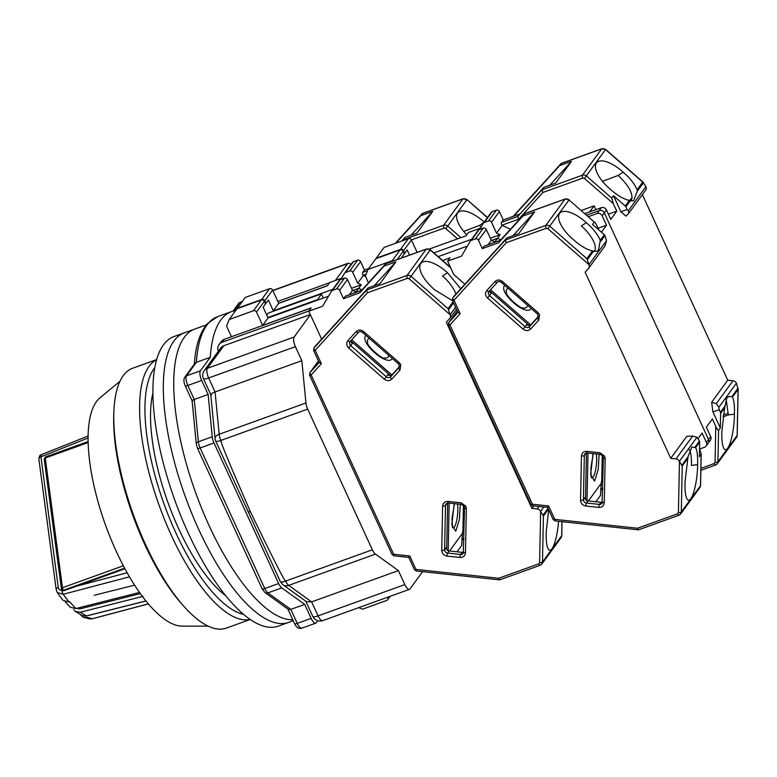 <?xml version="1.0" encoding="UTF-8"?>
<svg xmlns="http://www.w3.org/2000/svg" width="777" height="777" viewBox="0 0 777 777"><rect width="100%" height="100%" fill="white"/><g stroke="black" fill="none" stroke-linecap="round" stroke-linejoin="round"><path stroke-width="1.17" d="M335.382 280.468L347.63 263.675A7.896 2.807 -109.8 0 1 348.174 263.248A7.896 2.807 -109.8 0 1 350.777 264.704M277.836 301.408L329.535 282.77L327.408 285.693L278.69 303.253M317.327 300.194L321.396 293.929L323.29 298.047M224.368 339.296L311.121 308.013L308.993 310.936L222.232 342.22L224.368 339.296A7.896 7.178 -143.9 0 0 221.202 341.647L219.075 344.57A7.896 7.178 36.1 0 1 222.232 342.22M422.591 571.649L409.984 588.937A7.896 2.807 -109.8 0 1 409.44 589.364A7.896 2.807 -109.8 0 1 404.827 584.595L398.387 570.6L375.456 554.108A7.896 2.807 -109.8 0 1 372.377 549.795L307.682 409.12A7.896 2.807 -109.8 0 1 305.944 402.972L301.835 360.674L295.396 346.678A7.896 2.807 -109.8 0 1 294.124 337.024L310.402 314.704M266.773 315.161L268.298 313.073L321.396 293.929M317.133 299.776L267.871 317.54M294.124 337.024L207.362 368.308L223.844 345.716L310.324 314.539M301.835 360.674L215.074 391.958L208.644 377.962L295.396 346.678M307.682 409.12L220.921 440.404C220.066 441.064 229.905 464.85 250.427 511.761C272.766 558.032 284.499 581.128 285.625 581.07A7.896 1.787 155.1 0 1 280.371 581.682L282.925 584.76L306.449 601.68L311.635 601.884L288.704 585.382A7.896 6.556 125.7 0 1 282.925 584.76M398.387 570.6L311.635 601.884L318.065 615.879A7.896 2.807 70.2 0 0 322.688 620.638L409.44 589.364M218.327 351.291A7.896 7.178 36.1 0 1 219.075 344.57M223.844 345.716A7.896 7.178 -143.9 0 0 220.687 348.067L204.205 370.658A7.896 7.178 36.1 0 1 207.362 368.308A7.896 2.807 70.2 0 0 208.644 377.962A7.896 1.719 155.3 0 1 203.409 378.603L210.761 394.59M210.781 394.629L215.035 438.568A7.896 4.293 -5.5 0 1 219.192 434.256L215.074 391.958C211.111 393.502 209.936 394.512 211.548 394.998M250.427 511.761C248.203 512.198 247.426 511.878 248.106 510.819M305.944 402.972L219.192 434.256A7.896 2.807 70.2 0 0 220.921 440.404A7.896 1.661 155.5 0 1 215.705 441.083L280.371 581.682M422.95 571.687L422.426 571.882M235.693 310.586A157.848 56.051 70.2 0 0 231.565 311.596A157.848 56.051 70.2 0 0 210.276 357.303L200.417 370.814L186.538 375.815L196.396 362.305L210.276 357.303M201.699 380.468L208.139 394.463L212.247 436.752L198.368 441.763L194.26 399.465L187.82 385.47L201.699 380.468A7.896 2.807 -109.8 0 1 200.417 370.814M214.015 442.968L278.652 583.517L264.772 588.519L200.126 447.97L214.015 442.968A7.896 2.807 -109.8 0 1 212.247 436.752M281.76 587.888L304.691 604.38L311.13 618.375L297.251 623.387L290.812 609.391L267.88 592.89L281.76 587.888A7.896 2.807 -109.8 0 1 278.652 583.517M317.706 620.765L316.288 622.717A7.896 2.807 -109.8 0 1 315.744 623.144A7.896 2.807 -109.8 0 1 311.13 618.375M194.308 364.937C195.163 350.106 198.31 334.129 207.566 323.514L217.686 316.608A157.848 56.051 70.2 0 0 196.396 362.305L194.842 363.432L184.965 376.991A3.943 3.584 36.1 0 1 186.538 375.815A7.896 2.807 70.2 0 0 187.82 385.47A3.943 0.864 155.3 0 1 185.208 385.79L192.094 400.757L196.29 443.92A3.943 2.146 -5.5 0 1 198.368 441.763A7.896 2.807 70.2 0 0 200.126 447.97A3.943 0.864 155.3 0 1 197.513 448.29L262.16 588.84A3.943 0.864 -24.7 0 0 264.772 588.519A7.896 2.807 70.2 0 0 267.88 592.89A3.943 3.273 125.7 0 1 264.996 592.579L288.218 609.294L290.812 609.391L304.691 604.38M192.492 400.99C191.686 400.747 192.269 400.233 194.26 399.465L208.139 394.463M88.083 436.023L41.298 454.7L40.938 456.827A3.943 1.923 172.4 0 0 38.85 458.886L56.177 589.578A3.943 1.923 -7.6 0 1 56.177 589.568L57.372 592.744L63.005 600.339L69.017 602.049L63.19 594.288L57.226 592.521M83.304 617.22L89.928 618.939L92.249 618.745L87.257 617.394L83.304 617.22L80.895 615.199M94.231 595.269L134.606 585.149M129.477 576.816L63.19 594.288A3.943 1.573 75.2 0 1 61.917 590.054C59.868 590.365 58.644 589.52 58.265 587.519L40.938 456.827L88.054 438.014M148.388 603.904L92.463 618.725A3.943 1.573 -104.8 0 1 92.249 618.745L148.349 603.855M145.94 600.951L86.432 615.908L80.284 612.227L143.017 596.338M145.989 601.019L86.616 615.928L82.469 615.646L86.432 615.908A1.583 0.641 75.9 0 0 86.616 615.928A1.583 0.641 75.9 0 0 86.781 615.811M127.156 572.766L76.632 586.159L124.932 568.735M56.177 589.568A3.943 1.923 -7.6 0 1 58.265 587.519M138.636 592.657L75.913 608.546L69.328 601.515M76.632 586.159L64.132 590.656L63.588 590.199L124.631 568.191M88.092 441.559L45.493 456.925A1.972 0.699 70.2 0 0 45.251 458.012L62.451 587.723A1.972 0.699 70.2 0 0 63.588 590.199A1.972 1.573 130.1 0 1 62.092 590.005L62.636 590.462A1.972 1.573 -49.9 0 0 64.132 590.656M80.284 612.227L75.282 611.412L73.747 609.576M77.418 608.168L77.593 608.313A3.943 3.147 -49.9 0 0 80.216 608.818L140.336 593.579M65.278 601.952L70.454 607.352L75.913 608.546M293.269 620.745L288.723 622.387A153.904 54.652 -109.8 0 1 198.718 529.428A153.904 54.652 -109.8 0 1 184.324 332.828L173.912 336.587A153.904 54.652 -109.8 0 0 188.306 533.187A153.904 54.652 -109.8 0 0 278.312 626.136L288.723 622.387A153.904 54.652 -109.8 0 1 198.718 529.428A153.904 54.652 -109.8 0 1 184.324 332.828L194.736 329.079A153.904 54.652 -109.8 0 0 209.13 525.679A153.904 54.652 -109.8 0 0 292.842 619.803A153.904 54.652 -109.8 0 1 209.13 525.679A153.904 54.652 -109.8 0 1 194.736 329.079L206.391 324.873M152.855 393.259A122.329 43.444 70.2 0 0 178.71 528.807A122.329 43.444 70.2 0 0 225.932 595.94M243.609 614.364A134.168 47.65 -109.8 0 1 175.806 532.799A134.168 47.65 -109.8 0 1 154.71 367.793M250.155 619.386A138.112 49.048 -109.8 0 1 171.367 535.372A138.112 49.048 -109.8 0 1 156.546 359.751M250.281 619.463L226.379 628.088A138.112 49.048 -109.8 0 1 184.45 606.944A138.112 49.048 -109.8 0 1 145.6 544.667A138.112 49.048 -109.8 0 1 113.898 411.256A138.112 49.048 -109.8 0 1 132.682 368.23L156.585 359.605M184.45 606.944L182.313 604.564A134.168 47.65 -109.8 0 1 144.571 544.055A134.168 47.65 -109.8 0 1 113.772 414.462L113.898 411.256M208.178 626.136L182.284 626.155A122.329 43.444 -109.8 0 1 116.249 551.33A122.329 43.444 -109.8 0 1 99.961 397.853L119.92 381.342M388.607 355.215A13.384 5.556 -137.8 0 1 388.082 356.993A13.384 5.556 -137.8 0 1 384.566 358.012C382.517 359.984 365.899 344.988 367.608 342.608A13.384 5.556 -137.8 0 1 367.948 339.384A13.384 5.556 -137.8 0 1 369.415 338.432M392.327 358.469L392.191 358.673C387.373 366.958 359.469 342.54 365.773 335.567L365.928 335.382M457.449 503.943A13.384 2.991 -83.9 0 1 457.342 516.579A13.384 2.991 -83.9 0 1 454.312 527.136A13.384 2.991 -83.9 0 1 452.554 527.554M460.314 504.254L459.401 519.541L455.759 531.206L451.835 524.698L454.195 503.603M447.076 503.146A3.157 2.865 -143.9 0 0 447.066 503.341L445.512 505.468A3.157 2.865 36.1 0 1 446.017 503.943L448.426 502.981L461.431 504.37A2.37 0.524 96.1 0 1 461.101 502.816L465.85 506.235L466.346 508.556L465.452 552.874C465.054 555.963 463.228 557.497 459.994 557.478L446.989 556.079C443.764 555.419 442.006 553.496 441.734 550.339L442.637 506.021C443.036 502.933 444.852 501.408 448.096 501.427L461.101 502.816M460.742 288.743L447.503 272.746A25.651 10.645 42.2 0 0 421.066 263.112A25.651 10.645 42.2 0 0 420.775 263.481A25.651 10.645 42.2 0 0 434.926 289.986L452.544 300.718M539.015 506.449L537.198 508.954A3.943 3.584 36.1 0 1 540.588 511.392L543.424 516.015L542.482 562.072A3.943 3.584 36.1 0 1 540.268 565.161A2.37 0.845 70.2 0 1 540.112 565.287L541.851 563.985L561.043 537.674A3.943 3.584 -143.9 0 0 561.674 535.761L561.965 521.658M537.198 508.954L531.924 508.391L446.309 322.261L449.64 318.589A3.943 3.584 36.1 0 0 450.145 314.743L409.023 278.7L407.41 278.36L367.424 292.783L366.559 290.054L368.113 287.927L315.54 345.833A2.37 2.156 -143.9 0 0 315.297 346.173M319.133 362.5L309.955 372.61A2.37 0.981 42.2 0 0 311.15 374.97L393.628 554.273L409.8 556.002L415.967 569.424L498.737 578.273L499.66 579.875L540.112 565.287A2.37 0.845 70.2 0 1 538.723 563.859L539.607 562.626L540.646 511.519M414.462 569.376A2.37 0.515 -24.7 0 0 414.394 569.609A2.37 0.515 -24.7 0 0 415.967 569.424A2.37 0.524 96.1 0 0 416.297 570.978L499.66 579.875M409.8 556.002L408.896 557.274M392.123 554.234A2.37 0.515 -24.7 0 0 392.055 554.467A2.37 0.515 -24.7 0 0 393.628 554.273A2.37 0.524 96.1 0 0 393.958 555.837L408.789 557.42L414.394 569.609L416.297 570.978M407.41 278.36A2.37 0.845 -109.8 0 1 407.022 275.466L366.559 290.054L313.986 347.96A2.37 0.981 42.2 0 0 315.19 350.31L321.357 363.723L319.25 362.373M453.059 301.816L448.057 308.683L450.087 314.627M533.75 505.885L531.924 508.391M399.378 366.676L392.181 374.611A3.157 2.865 36.1 0 1 387.878 374.66L384.294 379.176L348.679 348.028C346.387 345.6 346.124 343.143 347.902 340.666L356.109 331.633C358.411 329.603 360.926 329.574 363.646 331.546L399.261 362.694L400.738 364.666L400.038 370.056L391.831 379.089C389.53 381.109 387.014 381.138 384.294 379.176M351.233 340.365A3.157 2.865 -143.9 0 0 352.263 343.502L350.709 345.629A3.157 2.865 36.1 0 1 350.223 341.482M390.326 375.495L351.136 341.21M463.665 552.126A3.157 2.865 36.1 0 1 462.169 552.34L449.164 550.942A3.157 2.865 36.1 0 1 446.163 547.659L444.609 549.786A2.37 0.835 -178.8 0 1 441.734 550.339M462.49 532.672L461.664 545.444L457.041 551.787M447.639 503.001L446.697 549.436M558.537 521.299A25.651 5.73 -83.9 0 1 549.747 550.271A25.651 5.73 -83.9 0 1 546.221 531.944L548.698 509.751M328.545 296.154L268.065 317.958L262.636 325.398L311.218 307.886L308.799 311.208L321.629 339.122M368.113 287.927L379.982 283.644L395.882 261.859L384.013 266.142L386.179 263.597M442.589 260.518L450.029 257.828L447.61 261.15L453.729 274.456L464.86 284.207M352.739 290.491L358.653 288.364L362.033 289.86L358.653 288.364L352.739 290.491M391.841 374.922L351.728 339.821M463.937 538.714L462.364 538.743M463.228 515.918L464.393 516.045M449.582 550.99L462.305 533.537L462.937 530.526L463.451 505.293M448.203 550.689L449.164 503.059M463.918 539.51L461.781 539.539M384.013 266.142L359.78 292.822L343.502 298.689L339.636 290.297L347.484 279.535A2.37 2.156 -143.9 0 0 344.444 278.185L340.277 279.681A2.37 2.156 -143.9 0 0 339.219 280.555M308.799 311.208L322.678 306.196L331.371 291.317A2.37 2.156 36.1 0 1 332.42 290.452L336.587 288.947A2.37 2.156 36.1 0 1 339.636 290.297M374.203 285.732L395.882 261.859M262.636 325.398L256.517 312.101A2.37 2.156 36.1 0 0 253.467 310.751L229.176 319.512L226.573 326.165L231.439 336.742M347.484 279.535L352.476 290.375L356.031 291.948L358.653 288.364L361.266 284.78L357.711 283.207L352.719 272.358L360.577 261.596A2.37 2.156 -143.9 0 0 357.527 260.246L353.36 261.742A2.37 2.156 -143.9 0 0 352.302 262.616M268.065 317.958L263.121 307.206L265.54 303.885L264.374 301.34A2.37 2.156 -143.9 0 0 261.325 299.99L237.034 308.751L229.176 319.512M358.819 607.614L362.422 609.207L386.713 600.446A2.37 2.156 36.1 0 0 387.83 597.6L388.277 596.998M455.837 294.143A25.651 10.645 42.2 0 0 442.502 275.971L447.503 272.746M349.262 294.784L352.476 290.375M345.61 296.163A2.37 0.845 70.2 0 0 345.406 296.173A2.37 0.845 70.2 0 0 345.241 296.299L343.502 298.689M359.78 292.822L361.528 290.433L345.241 296.299M361.587 290.365L385.751 263.743L426.223 249.155L407.022 275.466A3.943 3.584 36.1 0 1 411.052 276.311L430.244 250L450.709 267.9M422.814 213.364L420.843 215.647L432.721 211.363L416.822 233.158L404.943 237.432L403.205 239.831L443.667 225.243L462.859 198.931A2.37 0.845 70.2 0 1 463.024 198.805A2.37 0.845 70.2 0 1 463.267 198.805M466.783 234.868A25.651 10.645 -137.8 0 1 457.906 212.616A25.651 10.645 -137.8 0 1 484.158 222.086M420.843 215.647L395.862 243.162M341.627 278.215L329.73 282.507L327.311 285.829L278.729 303.341L272.61 290.044A2.37 2.156 -143.9 0 0 269.561 288.694L245.27 297.455L237.422 308.216L261.713 299.466A2.37 2.156 36.1 0 1 264.763 300.806L265.928 303.36L265.452 303.7M432.721 211.363L411.043 235.237M481.08 227.069L479.331 225.476L484.343 222.251M479.331 225.476L463.704 231.4M403.117 240.549L403.205 239.831L402.272 240.851M360.577 261.596L364.432 269.988L368.745 268.434M401.641 241.074L404.943 237.432M340.899 279.458L344.454 273.378A2.37 2.156 36.1 0 1 345.512 272.513L349.679 271.008A2.37 2.156 36.1 0 1 352.719 272.358M332.809 289.326L273.3 310.781L268.356 300.039L265.928 303.36M351.515 288.286L361.266 284.78M364.432 269.988L362.694 272.377A2.37 0.845 70.2 0 0 363.073 275.281L365.656 276.699M357.711 283.207L363.238 275.631M278.729 303.341L273.3 310.781M527.418 305.167A13.384 5.556 -137.8 0 1 526.893 306.944A13.384 5.556 -137.8 0 1 523.387 307.964C521.328 309.936 504.71 294.939 506.419 292.56A13.384 5.556 -137.8 0 1 506.769 289.335A13.384 5.556 -137.8 0 1 508.226 288.384M531.138 308.42L531.002 308.624C526.184 316.909 498.28 292.492 504.594 285.518L504.739 285.324M596.26 453.894A13.384 2.991 -83.9 0 1 596.153 466.53A13.384 2.991 -83.9 0 1 593.123 477.088A13.384 2.991 -83.9 0 1 591.365 477.505M599.125 454.205L598.222 469.493L594.57 481.157L590.646 474.65L593.006 453.554M585.887 453.098A3.157 2.865 -143.9 0 0 585.877 453.292L584.323 455.419A3.157 2.865 36.1 0 1 584.838 453.885L587.237 452.933L600.242 454.322A2.37 0.524 96.1 0 1 599.912 452.768L604.661 456.186L605.157 458.508L604.263 502.826C603.865 505.914 602.049 507.449 598.805 507.43L585.8 506.031C582.575 505.361 580.817 503.447 580.545 500.291L581.449 455.973C581.847 452.884 583.663 451.35 586.907 451.379L599.912 452.768M588.898 264.578L547.834 228.652L569.055 199.951L594.288 222.018L592.54 224.407L604.312 234.712L600.252 240.278C597.901 234.712 593.647 229.176 587.49 223.698L586.324 222.698A25.651 10.645 42.2 0 0 559.887 213.063A25.651 10.645 42.2 0 0 559.586 213.432A25.651 10.645 42.2 0 0 573.737 239.938L574.893 240.967C581.109 246.319 586.975 249.64 592.472 250.942L586.868 258.624L588.956 264.695A3.943 3.584 36.1 0 1 588.451 268.541L585.13 272.203L670.736 458.343L676.009 458.906A3.943 3.584 36.1 0 1 679.399 461.344L682.235 465.967L681.293 512.024A3.943 3.584 36.1 0 1 679.079 515.112A2.37 0.845 70.2 0 1 678.923 515.238L680.662 513.937L699.854 487.626A3.943 3.584 -143.9 0 0 700.495 485.712L701.126 454.312L699.387 456.701L699.679 442.055A2.37 2.156 -143.9 0 0 699.465 441.054L696.95 437.286L692.686 436.043L676.009 458.906M457.944 312.451L448.766 322.562A2.37 0.981 42.2 0 0 449.961 324.912L532.439 504.224L548.611 505.953L554.778 519.366L637.548 528.224L638.471 529.827L678.923 515.238A2.37 0.845 70.2 0 1 677.534 513.811L678.418 512.577L679.457 461.47M553.273 519.327A2.37 0.515 -24.7 0 0 553.205 519.56A2.37 0.515 -24.7 0 0 554.778 519.366A2.37 0.524 96.1 0 0 555.108 520.93L638.471 529.827M548.611 505.953L547.707 507.226M530.934 504.176A2.37 0.515 -24.7 0 0 530.866 504.419A2.37 0.515 -24.7 0 0 532.439 504.224A2.37 0.524 96.1 0 0 532.769 505.788L547.6 507.371L553.205 519.56L555.108 520.93M547.834 228.652L546.221 228.312L506.235 242.725L505.371 240.006L452.797 297.912A2.37 0.981 42.2 0 0 454.001 300.262L460.169 313.675L458.061 312.315M604.827 150.515L584.469 178.419L613.354 203.691L616.783 211.13L610.771 219.376L606.419 209.926A3.943 3.584 -143.9 0 0 601.34 207.673L599.213 210.596L586.713 215.112L599.213 210.596A3.943 3.584 36.1 0 1 604.292 212.849L708.566 439.568L706.439 442.492L702.087 433.042L698.212 438.354M601.427 232.177L606.507 225.213L602.156 215.773A3.943 3.584 -143.9 0 0 597.076 213.52L588.451 216.637M598.882 229.963L597.066 226.01C595.706 223.174 594.774 221.843 594.288 222.018L569.055 199.951A3.943 3.584 -143.9 0 0 565.034 199.106L545.842 225.417L505.371 240.006L506.925 237.879L454.351 295.784A2.37 2.156 -143.9 0 0 454.108 296.124M692.686 436.043L686.829 436.285L670.736 458.343M699.504 448.727L701.204 453.982L700.563 485.518A2.37 0.835 1.2 0 0 700.495 485.314M538.189 316.627L530.992 324.563A3.157 2.865 36.1 0 1 526.689 324.611L523.106 329.127L487.49 297.97C485.198 295.542 484.935 293.094 486.723 290.617L494.93 281.575C497.222 279.555 499.737 279.526 502.457 281.488L538.072 312.645L539.549 314.617L538.849 319.998L530.642 329.04C528.341 331.06 525.825 331.089 523.106 329.127M490.044 290.316A3.157 2.865 -143.9 0 0 491.074 293.453L489.52 295.581A3.157 2.865 36.1 0 1 489.034 291.433M529.137 325.446L489.947 291.161M602.476 502.078A3.157 2.865 36.1 0 1 600.98 502.282L587.975 500.893A3.157 2.865 36.1 0 1 584.974 497.61L583.43 499.737A2.37 0.835 -178.8 0 1 580.545 500.291M601.301 482.614L600.475 495.396L595.852 501.738M586.45 452.952L585.508 499.388M695.619 447.62C697.086 450.349 697.756 455.545 697.649 463.199L697.61 464.656A25.651 5.73 -83.9 0 1 688.558 500.223A25.651 5.73 -83.9 0 1 685.032 481.895L688.024 456.75L691.88 446.979L695.619 447.62L699.679 442.055M506.925 237.879L518.793 233.595L534.693 211.81L522.824 216.084L524.99 213.549M706.439 442.492A3.943 3.584 36.1 0 1 706.157 446.066L708.284 443.143A3.943 3.584 -143.9 0 0 708.566 439.568L604.292 212.849L606.419 209.926M706.157 446.066A3.943 3.584 36.1 0 1 704.574 447.241L699.64 449.019M491.55 240.443L497.465 238.316L500.854 239.811L497.465 238.316L491.55 240.443M606.507 225.213L598.096 228.253M604.312 234.712A2.37 2.156 36.1 0 1 604.943 235.557L606.497 240.647L588.956 264.695M605.128 245.687L606.497 240.647M530.662 324.864L490.54 289.772M602.748 488.665L601.175 488.684M602.049 465.87L603.205 465.996M588.393 500.942L601.126 483.488L601.748 480.477L602.262 455.244M587.014 500.641L587.985 453.01M697.61 464.656L691.472 465.423A25.651 5.73 96.1 0 0 689.296 449.601M602.729 489.461L600.602 489.491M522.824 216.084L498.591 242.774L482.313 248.64L478.447 240.248L486.295 229.487A2.37 2.156 -143.9 0 0 483.255 228.137L479.088 229.633A2.37 2.156 -143.9 0 0 478.03 230.507M447.61 261.15L461.489 256.148L470.182 241.268A2.37 2.156 36.1 0 1 471.241 240.394L475.398 238.898A2.37 2.156 36.1 0 1 478.447 240.248M513.014 235.684L534.693 211.81M368.453 282.789L365.384 276.117L367.987 269.464L392.288 260.703A2.37 2.156 36.1 0 1 393.91 260.732M467.356 246.105L438.15 256.633M486.295 229.487L491.287 240.326L494.842 241.9L497.465 238.316L500.077 234.722L496.522 233.149L491.53 222.309L499.388 211.548A2.37 2.156 -143.9 0 0 496.338 210.198L492.171 211.694A2.37 2.156 -143.9 0 0 491.122 212.568M402.204 257.75L401.932 257.158L404.351 253.836L403.185 251.292A2.37 2.156 -143.9 0 0 400.136 249.941L375.845 258.702L367.987 269.464M600.252 240.278L598.581 249.893L596.639 251.427L592.472 250.942M594.25 251.486L594.298 251.437A25.651 10.645 42.2 0 0 581.313 225.922L586.324 222.698M488.073 244.736L491.287 240.326M484.421 246.115A2.37 0.845 70.2 0 0 484.217 246.124A2.37 0.845 70.2 0 0 484.052 246.251L482.313 248.64M498.591 242.774L500.339 240.375L484.052 246.251M524.592 213.665L500.339 240.375L524.562 213.694L565.034 199.106A2.37 0.845 -109.8 0 1 565.19 198.98A2.37 0.845 -109.8 0 1 565.442 198.99M722.96 416.89L728.311 414.928L726.126 399.106M642.385 194.648L727.738 380.206L711.645 402.263L712.927 411.917L720.318 428.001L720.619 413.354L724.679 407.789L721.862 431.4A25.651 5.73 96.1 0 0 725.397 449.728A25.651 5.73 96.1 0 0 727.641 448.232A25.651 5.73 96.1 0 0 734.44 414.16L728.311 414.928M645.454 190.414A3.943 3.584 -143.9 0 0 645.949 186.567L642.705 182.09L643.589 182.585L637.334 191.161L633.469 200.932L629.312 200.447C623.834 199.155 617.968 195.833 611.722 190.472L610.576 189.442A25.651 10.645 -137.8 0 1 596.717 162.568A25.651 10.645 -137.8 0 1 623.154 172.203L624.329 173.203C630.458 178.661 634.722 184.188 637.091 189.782L637.334 191.161M734.44 414.16L734.488 412.704C734.595 405.07 733.925 399.883 732.458 397.125L738.063 389.432L736.402 383.216A3.943 3.584 -143.9 0 0 733.002 380.769L727.738 380.206M561.625 163.316L559.654 165.598L571.532 161.315L555.633 183.11L543.754 187.383L542.016 189.782L582.478 175.184L601.67 148.883A2.37 0.845 70.2 0 1 601.835 148.747A2.37 0.845 70.2 0 1 602.088 148.757M737.14 435.081A2.37 0.835 -178.8 0 1 737.208 435.285A2.37 0.835 -178.8 0 1 737.13 435.479L738.111 388.082L731.856 396.668L732.458 397.125M720.318 428.001L718.579 430.4C718.084 430.575 717.161 429.244 715.792 426.408L712.363 418.958L706.361 427.195L710.702 436.645A3.943 3.584 36.1 0 1 710.421 440.219L708.284 443.143A3.943 3.584 -143.9 0 0 708.566 439.568L710.702 436.645M620.872 211.791L626.029 216.132L628.768 213.277L628.408 210.616L627.126 209.537L620.872 211.791L613.48 195.707L625.252 206.012A2.37 2.156 36.1 0 1 625.883 206.857L627.126 209.537M613.354 203.691L611.732 198.096L613.48 195.707M559.654 165.598L513.752 216.152M480.448 228.166L468.541 232.449L466.122 235.771L429.186 249.096M608.372 214.161L616.783 211.13M597.076 213.52L599.213 210.596A3.943 3.584 36.1 0 1 604.292 212.849L602.156 215.773M711.645 402.263L716.326 403.632L718.851 407.265L719.172 409.664L712.927 411.917M720.619 413.354A2.37 2.156 -143.9 0 0 720.405 412.354L719.172 409.664M645.668 190.142L628.768 213.277M571.532 161.315L549.854 185.188M631.138 200.942L631.089 201A25.651 10.645 42.2 0 0 631.138 200.942C633.828 194.706 629.496 186.198 618.152 175.427L623.154 172.203M618.152 175.427L602.525 181.352M499.388 211.548L503.253 219.94L501.505 222.329L517.783 216.462L518.657 219.182L542.88 192.502L542.016 189.782L517.783 216.462L543.754 187.383M503.253 219.94L519.531 214.073M479.72 229.409L483.265 223.329A2.37 2.156 36.1 0 1 484.324 222.455L488.49 220.959A2.37 2.156 36.1 0 1 491.53 222.309M471.62 239.277L433.867 252.884M417.113 252.37L411.421 239.996A2.37 2.156 -143.9 0 0 408.372 238.646L384.081 247.407L376.233 258.168L400.524 249.407A2.37 2.156 36.1 0 1 403.574 250.757L404.739 253.312L407.167 249.99L409.518 255.109M490.326 238.238L500.077 234.722M724.679 407.789L726.777 398.018L728.719 396.484L731.856 396.668M501.505 222.329A2.37 0.845 70.2 0 0 501.884 225.233L510.411 229.283M595.872 209.654L594.114 205.847L581.371 210.441M589.724 211.868L594.114 205.847M601.34 207.673L584.964 213.588M496.522 233.149L502.049 225.583M632.138 197.698L629.584 200.505M723.232 415.093L728.321 413.257M272.882 290.627L347.63 263.675M375.456 554.108L288.704 585.382A7.896 2.807 -109.8 0 1 285.625 581.07L372.377 549.795M404.827 584.595L318.065 615.879A7.896 1.719 -24.7 0 1 312.84 616.52L305.798 601.213M233.877 310.917L240.044 302.467L242.171 301.699M287.898 609.051L294.629 623.708A3.943 0.864 -24.7 0 0 297.251 623.387A7.896 2.807 70.2 0 0 301.865 628.146L315.744 623.144M238.471 303.642L240.588 302.039A7.896 2.807 70.2 0 0 240.044 302.467A3.943 3.584 -143.9 0 0 238.471 303.642L232.993 311.15M123.349 565.773L62.451 587.723A1.972 0.962 172.4 0 0 61.402 588.752L61.917 590.054M45.493 456.925L44.211 459.032A1.972 0.962 172.4 0 1 45.251 458.012L88.112 442.56M78.972 607.779L80.216 608.818M399.261 362.694L398.28 363.685L399.164 364.86L399.009 367.482A3.157 2.865 36.1 0 1 398.834 367.696L390.627 376.738A3.157 2.865 36.1 0 1 386.324 376.787L350.709 345.629L348.679 348.028M367.424 292.783L315.19 350.31A2.37 0.515 155.3 0 1 313.617 350.505L319.221 362.694M321.357 363.723L311.15 374.97A2.37 0.515 155.3 0 1 309.586 375.155L309.819 372.775A2.37 2.156 -143.9 0 1 309.955 372.61L318.434 360.984L309.819 372.775M498.737 578.273L538.723 563.859M391.831 379.089A2.37 0.981 -137.8 0 1 390.627 376.738L392.181 374.611M400.038 370.056A2.37 0.981 -137.8 0 1 398.834 367.696L399.155 367.268M363.646 331.546L362.665 332.527L398.28 363.685M356.109 331.633A2.37 0.981 42.2 0 0 358.45 332.42A2.37 0.981 42.2 0 0 358.479 332.391M347.902 340.666A2.37 0.981 42.2 0 0 350.242 341.462A2.37 0.981 42.2 0 0 350.272 341.424L358.42 332.449M446.989 556.079A2.37 0.524 -83.9 0 1 447.61 553.069A3.157 2.865 36.1 0 1 444.609 549.786L445.512 505.468A2.37 0.835 1.2 0 1 442.637 506.021M459.994 557.478A2.37 0.524 -83.9 0 1 460.615 554.457L447.61 553.069L449.164 550.942M465.452 552.874A2.37 0.835 -178.8 0 1 463.665 552.029A2.37 0.835 -178.8 0 1 463.733 551.835M463.704 552.194A3.157 2.865 36.1 0 1 460.615 554.457L462.169 552.34M466.346 508.556A2.37 0.835 -178.8 0 1 464.559 507.711L463.228 553.37M448.096 501.427A2.37 0.524 96.1 0 0 448.426 502.981M539.607 562.626A2.37 0.835 1.2 0 0 542.482 562.072L561.674 535.761A2.37 0.835 1.2 0 0 561.752 535.567A2.37 0.835 1.2 0 0 561.684 535.363M409.023 278.7L411.052 276.311L448.057 308.683M548.426 509.158L543.424 516.015M315.54 345.833L313.986 347.96A2.37 2.156 -143.9 0 0 313.859 348.125L313.617 350.505M548.057 508.372L542.948 515.374M429.38 250.796L430.244 250A3.943 3.584 -143.9 0 0 426.223 249.155A2.37 0.845 -109.8 0 1 426.379 249.028A2.37 0.845 -109.8 0 1 426.631 249.038M448.436 309.868L453.545 302.875M455.575 307.294L450.145 314.743M540.588 511.392L543.822 506.963M253.467 310.751L261.325 299.99M264.374 301.34L256.517 312.101M332.42 290.452L340.277 279.681M344.444 278.185L336.587 288.947M466.015 200.563L466.996 199.582L487.373 217.686M411.383 239.918L444.055 228.137A2.37 0.845 -109.8 0 1 443.667 225.243A3.943 3.584 36.1 0 1 447.688 226.078L466.88 199.767A3.943 3.584 -143.9 0 0 462.859 198.931L422.397 213.52L395.299 243.366L422.426 213.481M444.055 228.137L445.658 228.467L447.688 226.078L460.916 237.655M445.658 228.467L457.546 238.869M363.073 275.281L366.152 274.174M362.694 272.377L367.531 270.639M261.713 299.466L269.561 288.694M272.61 290.044L264.763 300.806M345.512 272.513L353.36 261.742M357.527 260.246L349.679 271.008M538.072 312.645L537.092 313.626L537.985 314.811L537.82 317.434A3.157 2.865 36.1 0 1 537.645 317.647L529.438 326.69A3.157 2.865 36.1 0 1 525.135 326.738L489.52 295.581L487.49 297.97M506.235 242.725L454.001 300.262A2.37 0.515 155.3 0 1 452.428 300.456L458.041 312.645M460.169 313.675L449.961 324.912A2.37 0.515 155.3 0 1 448.397 325.107L448.63 322.727A2.37 2.156 -143.9 0 1 448.766 322.562L457.245 310.936M637.548 528.224L677.534 513.811M530.642 329.04A2.37 0.981 -137.8 0 1 529.438 326.69L530.992 324.563M538.849 319.998A2.37 0.981 -137.8 0 1 537.645 317.647L537.966 317.21M502.457 281.488L501.486 282.478L537.092 313.626M494.93 281.575A2.37 0.981 42.2 0 0 497.261 282.372A2.37 0.981 42.2 0 0 497.29 282.342M486.723 290.617A2.37 0.981 42.2 0 0 489.054 291.414A2.37 0.981 42.2 0 0 489.083 291.375L497.231 282.401M585.8 506.031A2.37 0.524 -83.9 0 1 586.421 503.02A3.157 2.865 36.1 0 1 583.43 499.737L584.323 455.419A2.37 0.835 1.2 0 1 581.449 455.973M598.805 507.43A2.37 0.524 -83.9 0 1 599.426 504.409L586.421 503.02L587.975 500.893M604.263 502.826A2.37 0.835 -178.8 0 1 602.476 501.981A2.37 0.835 -178.8 0 1 602.544 501.787M602.515 502.146A3.157 2.865 36.1 0 1 599.426 504.409L600.98 502.282M605.157 458.508A2.37 0.835 -178.8 0 1 603.379 457.663L602.039 503.321M586.907 451.379A2.37 0.524 96.1 0 0 587.237 452.933M678.418 512.577A2.37 0.835 1.2 0 0 681.293 512.024L700.495 485.712A2.37 0.835 1.2 0 0 700.563 485.518L699.854 487.626M546.221 228.312A2.37 0.845 -109.8 0 1 545.842 225.417A3.943 3.584 36.1 0 1 549.863 226.253L586.868 258.624M687.839 458.275L682.235 465.967M454.351 295.784L452.797 297.912A2.37 2.156 -143.9 0 0 452.67 298.067L452.428 300.456M688.024 456.75L681.759 465.326M699.465 441.054L695.017 447.154M568.191 200.748L569.162 199.757L565.19 198.98L524.737 213.568M587.247 259.819L593.502 251.243M600.495 241.657L604.943 235.557M679.399 461.344L696.95 437.286M392.288 260.703L400.136 249.941M403.185 251.292L397.144 259.567M471.241 240.394L479.088 229.633M483.255 228.137L475.398 238.898M513.189 216.356L561.208 163.471L601.67 148.883A3.943 3.584 -143.9 0 1 605.691 149.718L642.705 182.09L637.091 189.782M738.15 388.704L737.208 435.285L736.499 437.402A3.943 3.584 -143.9 0 0 737.13 435.479L717.938 461.791L718.579 430.4M542.88 192.502L582.867 178.088A2.37 0.845 -109.8 0 1 582.478 175.184A3.943 3.584 36.1 0 1 586.499 176.029L611.732 198.096M625.252 206.012L629.312 200.447M716.326 403.632L733.002 380.769M625.883 206.857L630.341 200.748M715.792 426.408L715.063 462.344A2.37 0.835 1.2 0 0 717.938 461.791A3.943 3.584 36.1 0 1 715.724 464.879A2.37 0.845 -109.8 0 1 715.559 465.015A2.37 0.845 -109.8 0 1 714.18 463.578L700.912 468.366M724.854 406.254L720.405 412.354M501.884 225.233L518.657 219.182M582.867 178.088L584.469 178.419M715.063 462.344L714.18 463.578M718.851 407.265L736.402 383.216M645.949 186.567L628.408 210.616M400.524 249.407L408.372 238.646M411.421 239.996L403.574 250.757M484.324 222.455L492.171 211.694M496.338 210.198L488.49 220.959M272.785 290.433L348.174 263.248M204.205 370.658C202.496 373.232 202.234 375.883 203.409 378.603M215.035 438.568L215.705 441.083M322.688 620.638C318.308 621.785 315.025 620.405 312.84 616.52M217.686 316.608L231.565 311.596M240.588 302.039L242.405 301.389M294.629 623.708C296.62 627.641 299.028 629.127 301.865 628.146M262.16 588.84L264.996 592.579M196.29 443.92L197.513 448.29M184.965 376.991C183.498 379.03 183.576 381.963 185.208 385.79M92.463 618.725L89.928 618.939M38.85 458.886C39.996 453.234 40.608 455.934 41.298 454.7M75.272 611.412L82.459 615.646M44.211 459.032L61.402 588.752M464.559 507.711L464.287 506.429L461.431 504.37M350.097 341.647L358.45 332.42C359.217 331.303 360.625 331.342 362.665 332.527M393.958 555.837L392.055 554.467L309.586 375.155M562.033 521.668L561.752 535.567L561.043 537.674M313.859 348.125L315.404 345.998M385.926 263.617L426.379 249.028L430.351 249.805L450.495 267.424M456.478 309.256L449.864 318.327M385.78 263.714L361.558 290.394M361.616 290.326L345.406 296.173M452.418 527.379L452.049 518.142L454.467 503.632M339.326 280.39L331.478 291.152M390.171 596.309L387.665 599.747M422.571 213.384L463.024 198.805L466.996 199.582L487.5 217.511M352.418 262.451L344.561 273.213M603.379 457.663L603.098 456.381L600.242 454.322M488.908 291.598L497.261 282.372C498.028 281.255 499.436 281.293 501.486 282.478M532.769 505.788L530.866 504.419L448.397 325.107M457.245 310.917L448.63 322.727M452.67 298.067L454.215 295.94M605.39 245.347L588.675 268.269M500.427 240.278L484.217 246.124M591.229 477.331L590.86 468.094L593.288 453.583M478.137 230.342L470.289 241.103M561.382 163.335L601.835 148.747L605.807 149.534L643.55 182.546M561.237 163.432L513.179 216.356M700.873 470.308L715.559 465.015L717.307 463.714L736.499 437.402M491.229 212.403L483.372 223.164"/></g></svg>
